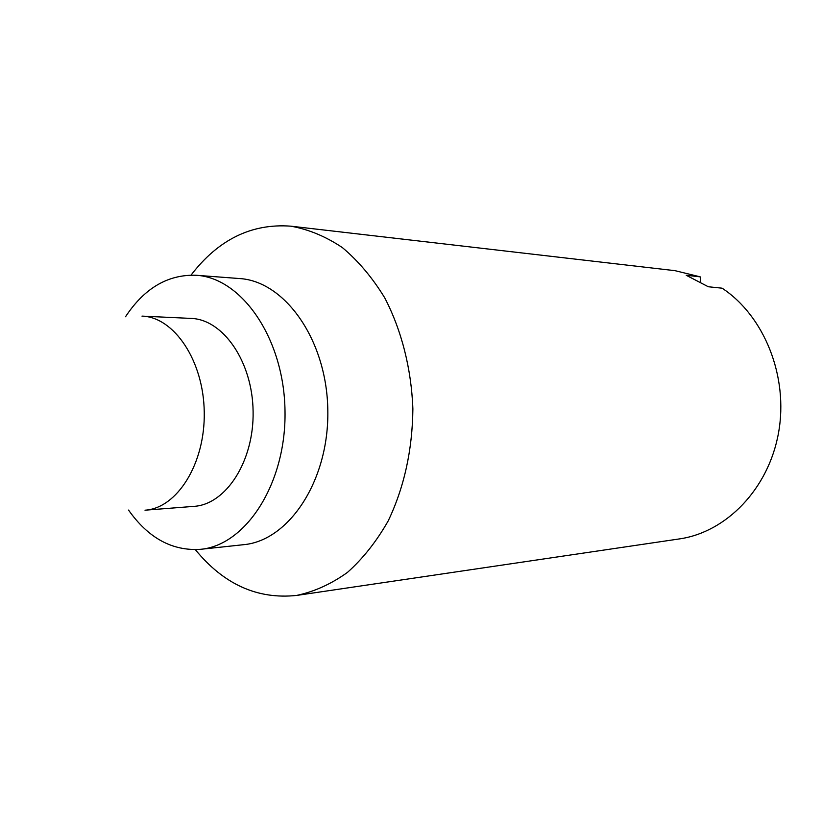 <?xml version="1.0" encoding="UTF-8"?>
<svg xmlns="http://www.w3.org/2000/svg" width="822" height="822" viewBox="0 0 822 822"><rect width="100%" height="100%" fill="white"/><g stroke="black" fill="none" stroke-linecap="round" stroke-linejoin="round"><path stroke-width="1.23" d="M191.053 275.093C218.313 239.562 251.573 223.255 290.834 226.173C308.599 229.348 325.789 236.489 342.384 247.607C358.3 260.934 372.407 277.661 384.717 297.811C401.496 330.043 411.37 368.657 412.88 408.945C412.408 450.045 404.188 487.364 388.2 520.901C376.527 541.421 362.954 558.59 347.459 572.4C331.215 584.031 314.261 591.706 296.598 595.436C257.45 599.577 223.697 584.319 195.348 549.661M296.598 595.436L679.291 538.934C726.206 532.307 768.56 489.008 778.547 432.721C788.678 376.497 764.255 315.925 722.106 288.183L708.307 286.755L686.216 275.267L700.19 276.839L675.098 270.685L290.834 226.173M700.724 282.09L700.19 276.839M125.519 316.747C144.405 288.142 167.955 274.312 196.17 275.267L239.449 278.545C285.008 281.093 326.971 340.287 327.814 410.27C329.16 480.243 289.067 540.722 243.61 544.688L200.455 549.322C172.281 551.161 148.32 538.081 128.54 510.072M191.053 318.412C223.122 319.326 252.529 361.659 253.104 411.442C254.08 461.214 226.019 504.441 193.992 506.362L145.001 510.195C177.079 508.304 205.243 463.67 204.246 412.202C203.64 360.724 174.089 316.994 141.97 316.11L191.053 318.412M196.17 275.267C241.884 277.774 284.135 338.746 285.008 410.938C286.395 483.12 246.066 545.387 200.455 549.322"/></g></svg>
